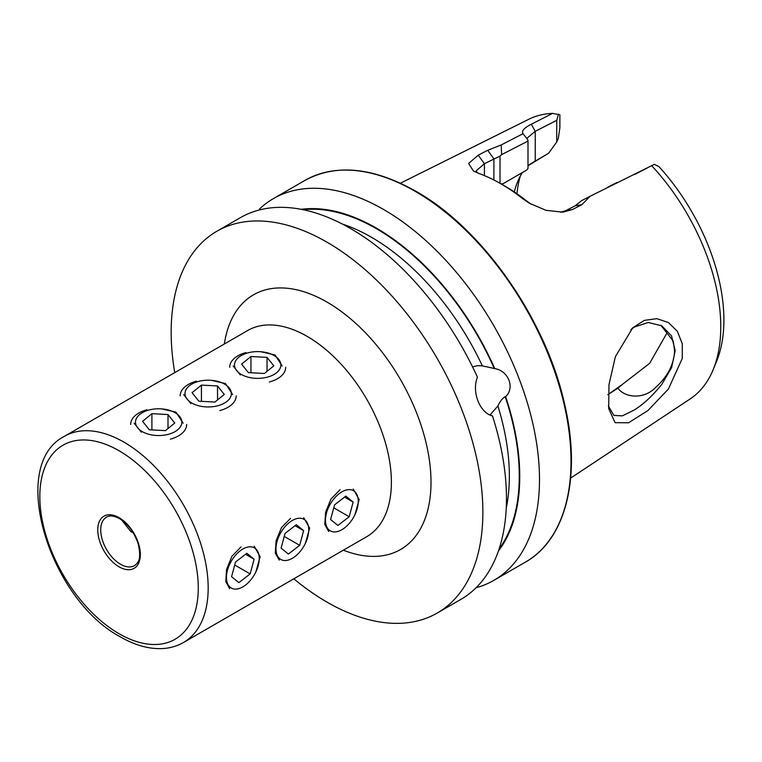 <?xml version="1.0" encoding="UTF-8"?>
<svg xmlns="http://www.w3.org/2000/svg" width="762" height="762" viewBox="0 0 762 762"><rect width="100%" height="100%" fill="white"/><g stroke="black" fill="none" stroke-linecap="round" stroke-linejoin="round"><path stroke-width="1.14" d="M608.133 394.497L622.621 384.219L617.963 388.153L607.8 394.735M615.382 356.664L632.746 327.784L644.376 320.373L656.854 318.649L668.426 322.555L677.332 331.28L682.285 343.776L682.276 358.454L668.379 389.068L647.948 410.537L628.507 422.796L615.039 422.653L608.695 408.584L608.962 384.724L615.382 356.664M608.381 406.003L613.877 415.414L622.354 415.871L634.251 410.004C643.338 404.403 652.52 395.859 661.807 384.372L671.598 367.598L675.189 350.634L671.522 335.861L661.759 325.812L648.233 322.469L634.251 327.098L630.926 329.575M305.381 543.344L309.648 528.123L303.714 517.636M255.861 571.929L260.128 556.708L254.194 546.221M354.901 514.75L359.159 499.529L353.235 489.042M282.207 366.027L275.025 354.978L260.775 351.73M232.686 394.611L225.514 383.572L211.255 380.314M183.175 423.196L175.993 412.156L161.744 408.899M121.701 520.036L130.845 531.609L133.236 532.828M340.071 489.737L331.003 498.996L325.603 512.207L324.812 524.475L328.727 531.495M241.04 546.916L231.972 556.174L226.571 569.385L225.781 581.654L229.686 588.674M290.551 518.322L281.483 527.58L276.092 540.791L275.292 553.069L279.206 560.089M472.564 366.874L477.583 365.646L482.346 365.865L494.757 368.589C508.473 370.761 515.188 387.944 505.625 396.602L505.206 396.64C502.377 398.374 499.939 401.479 497.9 405.955L489.995 414.995M622.621 384.219L649.634 363.331L666.588 333.67M660.902 325.336L673.217 341.128L674.561 350.368C674.179 364.007 667.893 376.342 655.691 387.363C644.338 399.478 625.05 398.202 617.963 388.153M259.556 208.94A220.409 127.254 60 0 1 273.434 198.596A220.409 127.254 60 0 1 383.638 209.512A220.409 127.254 60 0 1 527.628 403.736A220.409 127.254 60 0 1 493.843 580.358A220.409 127.254 60 0 1 476.088 587.74M301.19 209.331A202.711 117.034 60 0 1 376.409 228.133A202.711 117.034 60 0 1 494.757 368.589M174.746 372.618A220.409 127.254 60 0 1 216.818 231.286A220.409 127.254 60 0 1 327.022 242.202A220.409 127.254 60 0 1 471.011 436.426A220.409 127.254 60 0 1 437.226 613.048A220.409 127.254 60 0 1 327.022 602.132A220.409 127.254 60 0 1 293.789 578.815M216.818 231.286L240.411 217.656A220.409 127.254 60 0 1 350.615 228.571A220.409 127.254 60 0 1 477.45 377.19C471.459 391.687 479.784 413.014 492.471 415.89A220.409 127.254 60 0 1 460.82 599.427L437.226 613.048M501.129 183.937L503.13 183.671L526.732 170.04L502.082 184.271M527.999 165.754L548.659 153.2L529.571 164.478M514.321 191.967A123.511 71.314 60 0 1 517.531 181.985A123.511 71.314 60 0 1 522.437 172.517M651.71 165.716A161.544 93.269 60 0 1 713.251 369.465L716.671 361.093A155.486 89.764 60 0 0 658.92 166.602L654.339 164.354L590.112 196.263L581.882 204.673L572.395 209.54L562.889 212.16L545.963 210.322L529.409 203.254L522.513 198.568A169.05 97.603 -120 0 0 500.853 183.775A169.05 97.603 -120 0 0 500.844 183.775A169.05 97.603 -120 0 0 479.184 173.555L473.354 170.936L468.611 163.439L478.222 155.172L487.699 150.295L501.206 144.942L523.027 133.702C521.284 131.102 524.046 127.949 531.304 124.244L552.545 113.376L559.87 114.748L559.87 127.864L558.289 138.522L556.727 141.961L556.727 120.329L535.248 131.321L527.047 138.132L527.39 139.236M713.251 369.465A161.544 93.269 60 0 1 690.134 398.945L570.652 478.088M400.412 183.213L528.685 119.31A161.544 93.269 60 0 1 552.545 113.376M516.969 193.767A132.598 76.562 60 0 1 520.313 176.098M505.625 396.602A202.711 117.034 60 0 1 498.424 550.955M558.527 114.071L556.727 120.329M635.232 174.174L647.205 168.011M560.508 212.293L565.747 210.655L575.234 205.778L581.482 200.73L590.112 196.263M500.853 183.775L505.282 186.338A162.782 93.983 60 0 1 526.142 200.577L530.962 204.14M500.015 183.299L500.015 156.115L484.422 163.697L476.212 170.812L477.031 172.736M526.732 170.04L527.999 168.459L527.999 141.065L501.625 154.638L500.015 156.115M523.027 133.702L527.714 139.646L527.999 141.065M548.659 153.2L556.727 141.961M581.882 204.673L575.234 205.778M522.513 198.568L526.142 200.577M478.222 155.172L484.422 163.697L484.422 175.603M487.699 150.295L493.9 158.829L493.9 179.994M501.625 154.638L501.206 144.942M616.829 182.537L612.515 184.756M134.15 423.196L141.332 432.168M183.671 394.611L190.852 403.584M233.182 366.027L240.363 374.99M347.567 489.756A23.174 13.383 120 0 0 326.507 513.093A23.174 13.383 120 0 0 336.185 531.819A23.174 13.383 120 0 0 357.245 508.483A23.174 13.383 120 0 0 347.567 489.756M334.575 504.844L330.603 519.522L337.899 525.466L349.177 516.731L353.149 502.063L345.843 496.11L334.575 504.844M344.567 497.1L353.149 502.063M333.766 507.835L349.177 516.731M298.047 518.351A23.174 13.383 120 0 0 276.987 541.677A23.174 13.383 120 0 0 286.664 560.403A23.174 13.383 120 0 0 307.724 537.077A23.174 13.383 120 0 0 298.047 518.351M285.055 533.429L281.083 548.107L288.388 554.05L299.657 545.325L303.628 530.647L296.323 524.704L285.055 533.429M295.046 525.694L303.628 530.647M284.245 536.419L299.657 545.325M248.526 546.935A23.174 13.383 120 0 0 227.476 570.271A23.174 13.383 120 0 0 237.153 588.997A23.174 13.383 120 0 0 258.213 565.661A23.174 13.383 120 0 0 248.526 546.935M235.534 562.023L231.572 576.691L238.868 582.644L250.146 573.91L254.117 559.232L246.812 553.288L235.534 562.023M245.535 554.279L254.117 559.232M234.725 565.013L250.146 573.91M248.012 352.835A23.174 13.383 -0 0 0 236.639 370.58A23.174 13.383 -0 0 0 267.376 377.142A23.174 13.383 -0 0 0 278.749 359.397A23.174 13.383 -0 0 0 248.012 352.835M245.993 352.577A28.013 16.173 -0 0 0 229.686 367.265M241.592 364.122L248.345 372.608L264.452 373.475L273.796 365.855L267.043 357.368L250.946 356.502L241.592 364.122M269.396 381.962A28.013 16.173 -0 0 0 285.702 367.265M250.946 372.742L250.946 356.502M267.043 371.361L267.043 357.368M198.501 381.419A23.174 13.383 -0 0 0 187.119 399.164A23.174 13.383 -0 0 0 217.856 405.736A23.174 13.383 -0 0 0 229.238 387.991A23.174 13.383 -0 0 0 198.501 381.419M196.482 381.162A28.013 16.173 -0 0 0 180.165 395.859M192.072 392.716L198.834 401.193L214.932 402.06L224.285 394.44L217.522 385.953L201.425 385.096L192.072 392.716M219.875 410.547A28.013 16.173 -0 0 0 236.191 395.859M201.425 401.336L201.425 385.096M217.522 399.945L217.522 385.953M148.981 410.004A23.174 13.383 -0 0 0 137.608 427.749A23.174 13.383 -0 0 0 168.345 434.321A23.174 13.383 -0 0 0 179.718 416.576A23.174 13.383 -0 0 0 148.981 410.004M146.961 409.746A28.013 16.173 -0 0 0 130.654 424.444M142.561 421.3L149.314 429.787L165.421 430.644L174.765 423.024L168.011 414.547L151.905 413.68L142.561 421.3M170.364 439.141A28.013 16.173 -0 0 0 186.671 424.444M151.905 429.92L151.905 413.68M168.011 428.53L168.011 414.547M183.528 642.471L366.732 536.696A119.043 68.732 -120 0 0 384.981 441.303A119.043 68.732 -120 0 0 307.21 336.404A119.043 68.732 -120 0 0 247.688 330.508L64.475 436.283C7.553 465.049 49.425 599.456 120.501 636.927C134.588 645.071 148.228 648.967 161.43 648.624C169.497 648.338 176.86 646.281 183.528 642.471A119.043 68.732 -120 0 0 201.768 547.078A119.043 68.732 -120 0 0 123.996 442.179A119.043 68.732 -120 0 0 64.475 436.283M224.333 343.995A147.056 84.906 60 0 1 327.022 302.095A147.056 84.906 60 0 1 430.682 472.545A147.056 84.906 60 0 1 343.376 550.183M106.528 517.122A28.013 16.173 -120 0 0 102.232 539.563A28.013 16.173 -120 0 0 120.539 564.251A28.013 16.173 -120 0 0 134.541 565.633C137.76 562.823 141.808 560.489 138.284 544.239C134.531 532.686 128.264 524.151 119.482 518.608C113.986 515.693 109.671 515.198 106.528 517.122M119.053 633.717A112.043 64.684 -120 0 0 198.272 587.978A112.043 64.684 -120 0 0 119.053 450.752A112.043 64.684 -120 0 0 39.824 496.491A112.043 64.684 -120 0 0 119.053 633.717M119.053 566.823A30.109 17.383 -120 0 0 140.341 554.526A30.109 17.383 -120 0 0 119.053 517.646A30.109 17.383 -120 0 0 97.755 529.942A30.109 17.383 -120 0 0 119.053 566.823M415.157 191.31A220.409 127.254 60 0 1 559.146 385.543A220.409 127.254 60 0 1 525.361 562.156C566.08 539.506 581.596 476.46 564.728 404.66C546.325 319.897 482.756 228.695 415.862 191.243C373.009 167.183 336.032 163.563 304.952 180.394A220.409 127.254 60 0 1 415.157 191.31M342.319 224.038A195.024 112.595 60 0 1 371.456 237.268A195.024 112.595 60 0 1 482.346 365.865M303.209 209.731A202.025 116.643 60 0 1 376.409 228.695A202.025 116.643 60 0 1 494.338 368.627M490.376 414.728A195.024 112.595 60 0 1 490.528 415.223M497.9 405.955A195.024 112.595 60 0 1 506.254 507.978M505.206 396.64A202.025 116.643 60 0 1 499.081 549.002M533.648 161.982L535.248 160.944L535.248 131.321L531.304 124.244M572.395 209.54L565.747 210.655M632.755 327.793L631.85 328.632M493.843 580.358L525.361 562.156M273.434 198.596L304.952 180.394M474.212 171.412L473.364 170.917M634.546 174.517L641.509 170.945M607.562 187.3L613.724 184.137M529.371 164.611L529.933 164.23"/></g></svg>
